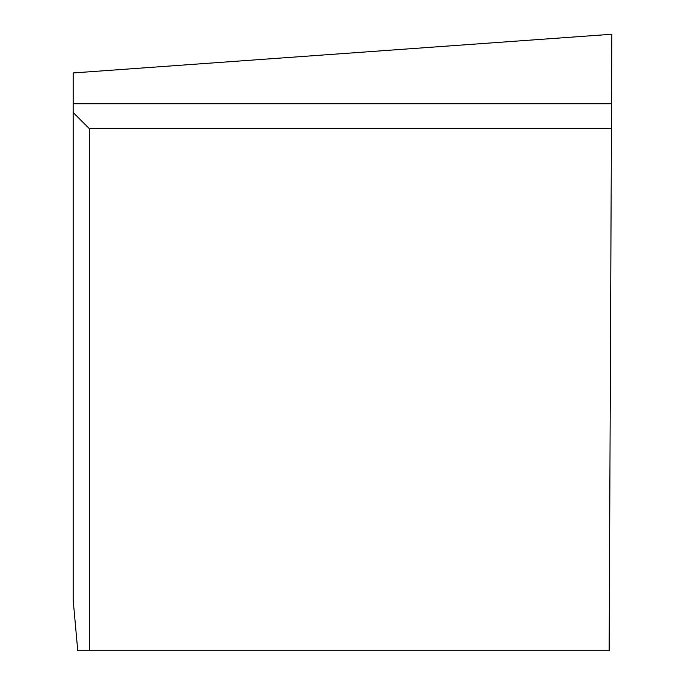 <?xml version="1.0" encoding="UTF-8"?>
<svg xmlns="http://www.w3.org/2000/svg" width="685" height="685" viewBox="0 0 685 685"><rect width="100%" height="100%" fill="white"/><g stroke="black" fill="none" stroke-linecap="round" stroke-linejoin="round"><path stroke-width="1.03" d="M73.158 112.477L73.158 599.906L77.756 650.75L609.153 650.75L611.842 34.25L73.158 72.953L73.158 112.477L89.35 128.669L611.431 128.669M89.35 650.75L89.35 128.669M73.158 103.778L611.542 103.778"/></g></svg>
